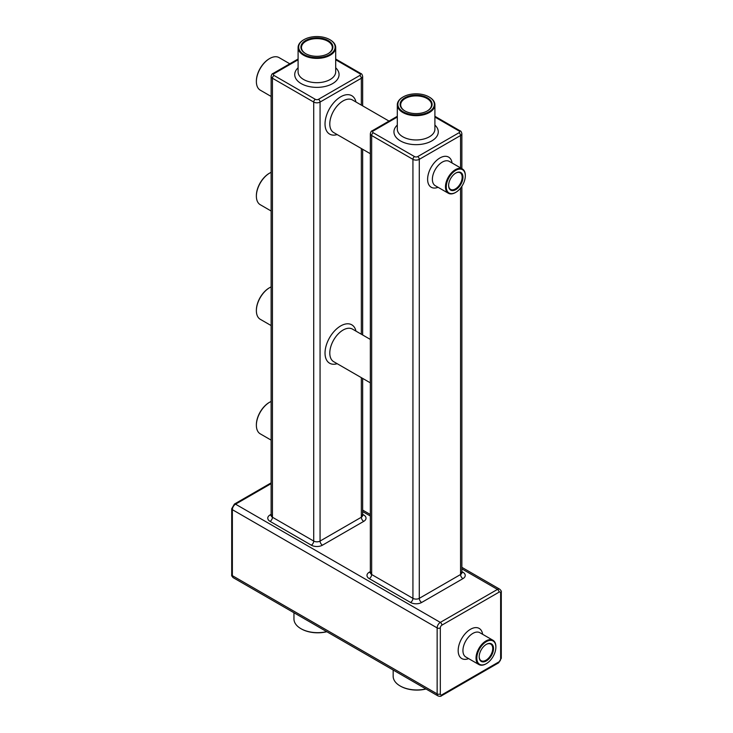 <?xml version="1.0" encoding="UTF-8"?>
<svg xmlns="http://www.w3.org/2000/svg" width="733" height="733" viewBox="0 0 733 733"><rect width="100%" height="100%" fill="white"/><g stroke="black" fill="none" stroke-linecap="round" stroke-linejoin="round"><path stroke-width="1.1" d="M495.875 646.918A14.028 8.1 120 0 0 495.875 646.689A14.028 8.1 120 0 0 492.97 640.266A14.028 8.1 120 0 0 482.158 644.023A14.028 8.1 120 0 0 476.029 658.142A14.028 8.1 120 0 0 478.933 664.565A14.028 8.1 120 0 0 485.952 663.878A14.028 8.1 120 0 0 486.153 663.759M425.91 688.928A23.74 13.707 180 0 1 400.117 685.941L400.117 685.941A23.74 13.707 180 0 1 393.163 676.247L393.163 670.017M326.698 631.644A23.74 13.707 180 0 1 300.897 628.657L300.897 628.657A23.74 13.707 180 0 1 293.951 618.964L293.951 612.733M476.826 658.142A13.469 7.779 120 0 0 486.345 663.649A13.469 7.779 120 0 0 495.875 647.147A13.469 7.779 120 0 0 486.345 641.65A13.469 7.779 120 0 0 476.826 658.142M426.047 689.002A23.181 13.386 180 0 1 400.511 686.17L400.511 686.17A23.181 13.386 180 0 1 400.31 686.051M326.836 631.727A23.181 13.386 180 0 1 301.3 628.887L300.897 628.657L301.3 628.887A23.181 13.386 180 0 1 301.098 628.777M271.128 211.003L260.27 204.727A18.801 10.858 -60 0 1 256.376 196.123A18.801 10.858 -60 0 1 259.015 185.431A18.801 10.858 -60 0 1 269.671 173.098A18.801 10.858 -60 0 1 271.128 172.347M271.128 440.121L260.27 433.854A18.801 10.858 -60 0 1 256.376 425.25A18.801 10.858 -60 0 1 259.464 413.632A18.801 10.858 -60 0 1 269.671 402.215A18.801 10.858 -60 0 1 271.128 401.464M271.128 325.562L260.27 319.295A18.801 10.858 -60 0 1 256.376 310.682A18.801 10.858 -60 0 1 257.329 304.433A18.801 10.858 -60 0 1 269.671 287.657A18.801 10.858 -60 0 1 271.128 286.905M465.318 175.618A14.028 8.1 120 0 0 465.318 175.389A14.028 8.1 120 0 0 462.413 168.966A14.028 8.1 120 0 0 451.601 172.722A14.028 8.1 120 0 0 445.472 186.842A14.028 8.1 120 0 0 448.376 193.265A14.028 8.1 120 0 0 455.395 192.568A14.028 8.1 120 0 0 455.596 192.449M486.345 660.928A10.143 5.855 120 0 0 493.52 648.503A10.143 5.855 120 0 0 486.345 644.362A10.143 5.855 120 0 0 479.18 656.786A10.143 5.855 120 0 0 486.345 660.928M256.376 195.894A18.243 10.528 -60 0 1 256.376 195.665A18.243 10.528 -60 0 1 258.932 185.284A18.243 10.528 -60 0 1 269.268 173.327A18.243 10.528 -60 0 1 269.469 173.217M256.376 425.012A18.243 10.528 -60 0 1 256.376 424.792A18.243 10.528 -60 0 1 259.363 413.522A18.243 10.528 -60 0 1 269.268 402.444A18.243 10.528 -60 0 1 269.469 402.335M256.376 310.453A18.243 10.528 -60 0 1 256.376 310.224A18.243 10.528 -60 0 1 257.301 304.158A18.243 10.528 -60 0 1 269.268 287.886A18.243 10.528 -60 0 1 269.469 287.776M446.269 186.842A13.469 7.779 120 0 0 455.789 192.339A13.469 7.779 120 0 0 465.318 175.847A13.469 7.779 120 0 0 455.789 170.349A13.469 7.779 120 0 0 446.269 186.842M479.18 656.557A9.584 5.534 120 0 0 481.16 660.717A9.584 5.534 120 0 0 485.952 660.241A9.584 5.534 120 0 0 492.21 651.802A9.584 5.534 120 0 0 490.744 644.124A9.584 5.534 120 0 0 486.144 644.481M303.801 39.747A18.801 10.858 -0 0 0 303.599 39.866A18.801 10.858 -0 0 0 298.093 47.535A18.801 10.858 -0 0 0 316.894 58.393A18.801 10.858 -0 0 0 335.696 47.535A18.801 10.858 -0 0 0 330.189 39.866A18.801 10.858 -0 0 0 329.987 39.747M403.013 97.031A18.801 10.858 0 0 0 402.811 97.141A18.801 10.858 0 0 0 397.304 104.819A18.801 10.858 0 0 0 402.903 112.543A18.801 10.858 0 0 0 423.362 114.834A18.801 10.858 0 0 0 434.907 104.819A18.801 10.858 0 0 0 429.401 97.141A18.801 10.858 0 0 0 429.199 97.031M455.789 189.627A10.143 5.855 120 0 0 462.963 177.203A10.143 5.855 120 0 0 455.789 173.061A10.143 5.855 120 0 0 448.623 185.486A10.143 5.855 120 0 0 455.789 189.627M314.384 36.65A18.243 10.528 -0 0 0 303.993 39.637A18.243 10.528 -0 0 0 303.993 54.526A18.243 10.528 -0 0 0 329.795 54.526A18.243 10.528 -0 0 0 329.795 39.637A18.243 10.528 -0 0 0 314.384 36.65M403.297 111.856A18.243 10.528 0 0 0 429.052 111.782A18.243 10.528 0 0 0 429.007 96.912A18.243 10.528 0 0 0 403.205 96.912A18.243 10.528 0 0 0 403.297 111.856M448.623 185.247A9.584 5.534 120 0 0 450.603 189.416A9.584 5.534 120 0 0 455.395 188.94A9.584 5.534 120 0 0 461.653 180.492A9.584 5.534 120 0 0 460.187 172.814A9.584 5.534 120 0 0 455.587 173.18M314.695 37.933A15.998 9.236 -0 0 0 301.73 44.145A15.998 9.236 -0 0 0 305.588 53.61A15.998 9.236 -0 0 0 328.201 53.61A15.998 9.236 -0 0 0 331.215 42.963A15.998 9.236 -0 0 0 314.695 37.933M404.873 110.94A15.998 9.236 0 0 0 427.412 110.894A15.998 9.236 0 0 0 427.412 97.828A15.998 9.236 0 0 0 404.799 97.828A15.998 9.236 0 0 0 404.799 110.894A15.998 9.236 0 0 0 404.873 110.94M327.999 53.729A15.43 8.915 -0 0 0 332.324 47.535A15.43 8.915 -0 0 0 314.769 38.712A15.43 8.915 -0 0 0 301.465 47.535A15.43 8.915 -0 0 0 305.789 53.729M427.211 111.004A15.43 8.915 0 0 0 431.535 104.819A15.43 8.915 0 0 0 416.106 95.904A15.43 8.915 0 0 0 400.676 104.819A15.43 8.915 0 0 0 405.001 111.004M271.128 96.444L260.27 90.168A18.801 10.858 -60 0 1 256.376 81.565A18.801 10.858 -60 0 1 269.671 58.539A18.801 10.858 -60 0 1 279.071 57.605L289.801 63.798M256.376 81.336A18.243 10.528 -60 0 1 256.376 81.106A18.243 10.528 -60 0 1 269.268 58.768A18.243 10.528 -60 0 1 269.469 58.658M362.652 511.579L370.348 516.023M461.872 568.863L497.46 589.414L440.313 622.399A4.49 2.593 120 0 0 437.143 627.906A2.245 1.292 -0 0 0 440.313 627.906L440.313 693.885A2.245 1.292 120 0 0 441.898 694.802L499.045 661.817A2.245 1.292 120 0 0 500.639 659.059L500.639 593.079A2.245 1.292 120 0 0 499.045 592.163L441.898 625.148A2.245 1.292 120 0 0 440.313 627.906M461.872 567.342L499.704 589.185A4.49 2.593 120 0 0 497.46 589.414A2.245 1.292 60 0 1 499.045 592.163M500.639 659.059A2.245 1.292 180 0 0 501.29 658.142L501.29 592.163A2.245 1.292 180 0 1 500.639 593.079M271.128 483.633L235.54 504.176L440.313 622.399A2.245 1.292 60 0 1 441.898 625.148M271.128 514.328L270.065 514.951A7.861 4.535 0 0 0 270.065 521.365L311.342 545.187A7.861 4.535 0 0 0 322.447 545.187L363.724 521.365A7.861 4.535 0 0 0 363.724 514.951L362.652 514.328M370.348 571.612L369.276 572.226A7.861 4.535 0 0 0 369.276 578.639L410.553 602.471A7.861 4.535 0 0 0 421.658 602.471L462.935 578.639A7.861 4.535 0 0 0 462.935 572.226L461.872 571.612M482.635 634.302A17.4 10.042 120 0 0 470.476 629.28A17.4 10.042 120 0 0 458.207 649.484A17.4 10.042 120 0 0 468.607 658.601M501.29 658.142L498.587 662.843A2.245 1.292 -120 0 0 499.045 661.817M271.128 482.873L234.413 504.066A2.245 1.292 -120 0 1 235.54 504.176A4.49 2.593 120 0 0 232.361 509.673L437.143 627.906L437.143 693.885A2.245 1.292 0 0 0 440.313 693.885M271.751 515.116L271.128 515.409A4.49 2.593 0 0 0 272.447 517.241L313.715 541.064A3.372 1.942 -60 0 1 311.342 545.187M270.065 521.365A3.372 1.942 -60 0 0 272.447 517.241L272.447 78.239L313.715 102.07L313.715 541.064A4.49 2.593 0 0 0 320.064 541.064A3.372 1.942 -120 0 0 322.447 545.187M271.128 515.272A3.372 1.942 60 0 1 270.065 514.951M362.652 515.272A3.372 1.942 120 0 0 363.724 514.951M271.128 515.409L271.128 76.406A4.49 2.593 0 0 0 272.447 78.239A2.245 1.292 -60 0 1 274.032 75.49L315.309 99.322A2.245 1.292 -60 0 0 313.715 102.07A4.49 2.593 0 0 0 320.064 102.07L320.064 541.064L361.342 517.241A3.372 1.942 -120 0 0 363.724 521.365M361.342 377.642L361.342 517.241A4.49 2.593 0 0 0 362.652 515.409L362.038 515.116M370.962 572.391L370.348 572.684A4.49 2.593 0 0 0 371.658 574.516L412.936 598.348A3.372 1.942 -60 0 1 410.553 602.471M369.276 578.639A3.372 1.942 -60 0 0 371.658 574.516L371.658 135.523L412.936 159.345L412.936 598.348A4.49 2.593 0 0 0 419.285 598.348A3.372 1.942 -120 0 0 421.658 602.471M370.348 572.546A3.372 1.942 60 0 1 369.276 572.226M461.872 572.546A3.372 1.942 120 0 0 462.935 572.226M370.348 572.684L370.348 133.69A4.49 2.593 0 0 0 371.658 135.523A2.245 1.292 -60 0 1 373.244 132.774L414.521 156.596A2.245 1.292 -60 0 0 412.936 159.345A4.49 2.593 0 0 0 419.285 159.345L419.285 598.348L460.553 574.516A3.372 1.942 -120 0 0 462.935 578.639M460.553 188.115L460.553 574.516A4.49 2.593 0 0 0 461.872 572.684L461.249 572.391M438.068 695.947L233.296 577.723A4.49 2.593 120 0 1 232.361 575.662A2.245 1.292 180 0 1 231.71 574.745L231.71 508.757A2.245 1.292 180 0 0 232.361 509.673L232.361 575.662L437.143 693.885A4.49 2.593 120 0 0 438.068 695.947C439.882 696.487 441.009 696.442 441.44 695.837A2.245 1.292 -120 0 0 441.898 694.802M492.97 640.266L479.868 632.707A14.028 8.1 120 0 0 472.858 633.404A14.028 8.1 120 0 0 462.935 650.583A14.028 8.1 120 0 0 465.84 657.006L478.933 664.565M361.342 105.103L361.342 78.239A4.49 2.593 0 0 0 362.652 76.406C362.212 74.564 361.626 73.612 360.874 73.547A2.245 1.292 120 0 0 359.756 73.657L335.696 59.767M361.342 334.23L361.342 148.524M315.309 99.322A2.245 1.292 -0 0 0 318.479 99.322A2.245 1.292 -120 0 1 320.064 102.07L361.342 78.239A2.245 1.292 -120 0 0 359.756 75.49A2.245 1.292 -0 0 0 359.756 73.657M337.18 134.57A22.164 12.8 -60 0 1 325.525 128.174A22.164 12.8 -60 0 1 336.988 99.459A22.164 12.8 -60 0 1 355.981 102.006M337.18 363.696A22.164 12.8 -60 0 1 326.176 345.609A22.164 12.8 -60 0 1 341.945 325.26A22.164 12.8 -60 0 1 355.981 331.133M460.553 167.894L460.553 135.523A4.49 2.593 0 0 0 461.872 133.69C461.424 131.848 460.837 130.895 460.086 130.831A2.245 1.292 120 0 0 458.968 130.941L434.907 117.051M414.521 156.596A2.245 1.292 0 0 0 417.691 156.596A2.245 1.292 -120 0 1 419.285 159.345L460.553 135.523A2.245 1.292 -120 0 0 458.968 132.774A2.245 1.292 0 0 0 458.968 130.941M452.078 163.001A17.4 10.042 120 0 0 439.919 157.971A17.4 10.042 120 0 0 427.651 178.174A17.4 10.042 120 0 0 438.041 187.3M271.128 76.406C271.577 74.564 272.163 73.612 272.914 73.547A2.245 1.292 60 0 1 274.032 73.657A2.245 1.292 -0 0 0 274.032 75.49M298.093 59.767L274.032 73.657M318.479 99.322L359.756 75.49M370.348 153.719L333.689 132.554A18.801 10.858 -60 0 1 330.207 127.533A18.801 10.858 -60 0 1 336.493 106.743A18.801 10.858 -60 0 1 352.491 99.99L389.012 121.082M370.348 382.846L333.689 361.681A18.801 10.858 -60 0 1 330.748 346.819A18.801 10.858 -60 0 1 330.766 346.746A18.801 10.858 -60 0 1 352.491 329.117L370.348 339.425M370.348 133.69C370.788 131.848 371.374 130.895 372.126 130.831A2.245 1.292 60 0 1 373.244 130.941A2.245 1.292 0 0 0 373.244 132.774M397.304 117.051L373.244 130.941M417.691 156.596L458.968 132.774M462.413 168.966L449.311 161.407A14.028 8.1 120 0 0 442.301 162.103A14.028 8.1 120 0 0 432.378 179.283A14.028 8.1 120 0 0 435.283 185.706L448.376 193.265M335.696 67.793A22.164 12.8 180 0 1 330.693 84.588A22.164 12.8 180 0 1 301.217 83.626A22.164 12.8 180 0 1 298.093 67.793M434.907 125.077A22.164 12.8 180 0 1 429.969 141.845A22.164 12.8 180 0 1 400.539 140.965A22.164 12.8 180 0 1 397.304 125.077M298.093 47.535L298.093 71.825A18.801 10.858 -0 0 0 303.599 79.503A18.801 10.858 -0 0 0 324.087 81.858A18.801 10.858 -0 0 0 335.696 71.825L335.696 47.535M397.304 104.819L397.304 129.109A18.801 10.858 0 0 0 402.903 136.833A18.801 10.858 0 0 0 423.362 139.123A18.801 10.858 0 0 0 434.907 129.109L434.907 104.819M362.652 510.067L370.348 514.502M499.704 589.185C501.079 590.486 501.61 591.476 501.29 592.163M441.44 695.837L498.587 662.843M233.296 577.723C231.921 576.422 231.39 575.423 231.71 574.745M234.413 504.066L231.71 508.757M362.652 515.409L362.652 378.402M362.652 334.981L362.652 149.285M362.652 105.864L362.652 76.406M461.872 572.684L461.872 186.301M461.872 168.654L461.872 133.69M298.093 59.007L272.914 73.547M360.874 73.547L335.696 59.007M397.304 116.29L372.126 130.831M460.086 130.831L434.907 116.29M495.875 647.147L495.875 646.689M256.376 195.665L256.376 196.123M256.376 424.792L256.376 425.25M256.376 310.224L256.376 310.682M465.318 175.847L465.318 175.389M256.376 81.106L256.376 81.565"/></g></svg>
